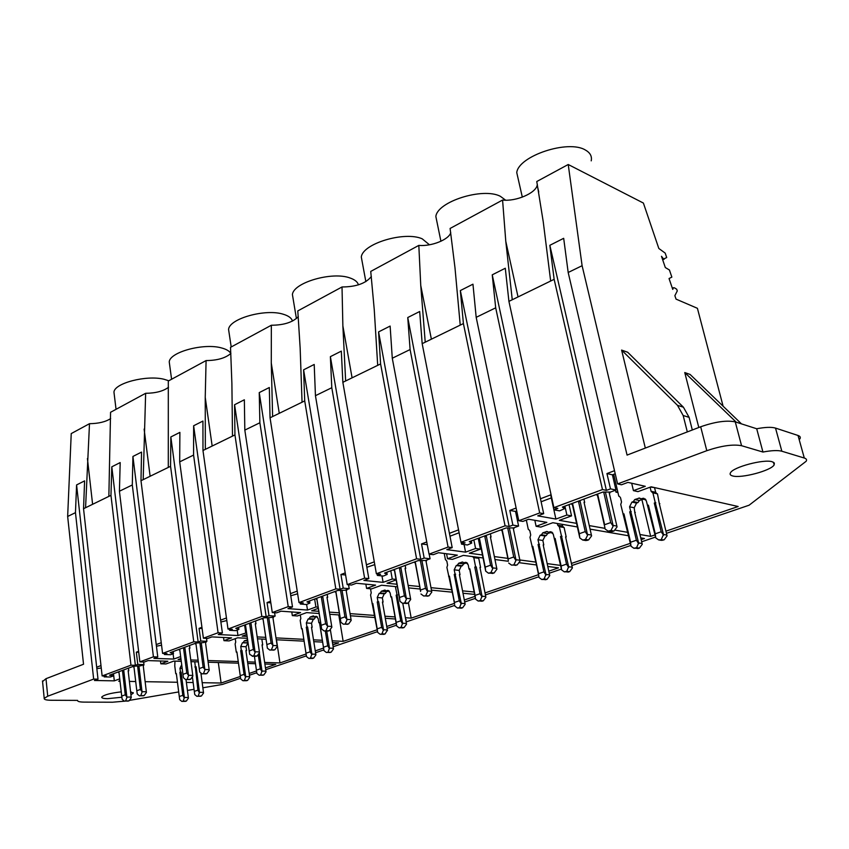 <?xml version="1.0" encoding="UTF-8"?>
<svg xmlns="http://www.w3.org/2000/svg" width="849" height="849" viewBox="0 0 849 849"><rect width="100%" height="100%" fill="white"/><g stroke="black" fill="none" stroke-linecap="round" stroke-linejoin="round"><path stroke-width="1.27" d="M554.142 279.332L508.922 301.374L553.888 507.649L602.482 489.555L554.142 279.332L549.834 245.308L563.683 238.314L568.183 272.487L582.106 265.705L627.071 455.096L700.68 426.771C715.134 421.741 726.659 420.117 735.266 421.879L756.703 428.756C765.257 427.143 771.529 426.92 775.519 428.087L798.028 435.473C800.183 436.216 800.809 437.362 799.896 438.922M672.748 289.403L669.044 278.536L671.856 277.114L669.437 269.993L665.319 267.552L661.477 256.281L663.6 259.03L666.698 257.544L665.192 253.108L658.824 248.47L643.393 203.06L568.225 164.504L582.106 265.705M568.225 164.504L536.77 181.527L543.254 221.844L550.661 281.03M537.343 184.392L537.194 185.241C535.719 193.243 515.746 201.691 502.576 200.046L505.781 241.307L512.255 299.75M110.657 418.589C105.647 421.857 98.59 423.566 89.495 423.693L71.231 433.584L67.655 516.468L83.531 664.247L45.995 678.691L47.724 696.201L93.655 679.094L98.006 679.168L94.441 680.495L114.307 680.845L119.741 678.86M168.537 387.271C163.326 391.187 155.696 393.193 145.635 393.299L110.561 412.285L108.863 496.378L83.542 508.721L84.603 480.884L76.59 484.928L75.465 512.658L67.655 516.468M230.907 353.386C225.537 358.098 217.259 360.485 206.084 360.57L168.304 381.031L168.293 467.417L140.987 480.714L141.55 452.093L132.922 456.454L132.295 484.959L119.422 491.231L120.187 462.567L111.803 466.812L110.964 495.36L108.863 496.378M298.307 316.603C292.852 322.291 283.863 325.167 271.34 325.241L230.525 347.337L231.894 383.515L232.488 436.121L202.975 450.511L202.932 421.062L193.636 425.763L193.583 455.085L179.691 461.856L179.882 432.385L170.84 436.959L170.564 466.303L168.293 467.417M371.353 276.498C365.908 283.396 356.134 286.888 342.02 286.973L297.797 310.914L300.153 348.069L302.053 402.214L270.046 417.814L269.313 387.515L259.242 392.599L259.868 422.77L244.82 430.103L244.353 399.783L234.579 404.729L234.94 434.921L232.488 436.121M450.745 232.615C449.036 239.609 431.292 246.635 418.822 245.393L370.737 271.425L374.25 309.598L377.699 365.346L342.858 382.326L341.319 351.125L330.378 356.654L331.789 387.717L315.446 395.687L314.204 364.465L303.602 369.824L304.717 400.908L302.053 402.214M502.576 200.046L450.097 228.455L454.979 267.69L460.232 325.114L422.176 343.665L419.682 311.509L407.753 317.537L410.099 349.544L392.28 358.236L390.126 326.069L378.58 331.906L380.596 363.924L377.699 365.346M698.801 427.503L684.761 372.552L690.11 374.451L741.464 423.863M723.104 406.204L697.411 308.304L676.048 299.124L674.87 295.664L677.279 290.92L676.706 289.233L674.509 287.853L673.406 287.737L672.758 289.403M645.325 448.07L621.606 350.085L627.698 352.25L683.424 407.212L689.112 417.358L692.317 429.987M700.68 426.771L706.803 450.692L617.594 483.919L568.183 272.487M665.966 531.156L738.163 506.513L651.162 486.817L637.96 491.635L633.439 490.648L645.293 486.307L627.942 482.391L621.489 484.779L617.594 483.919M602.482 489.555L606.398 490.382L610.495 488.865L606.939 473.562L614.506 470.696M606.398 490.382L549.834 245.308M610.495 488.865L615.971 490.043L610.495 492.07L602.928 492.027L562.399 507.065L564.521 508.647L559.629 510.875L553.962 509.835L550.704 494.882L540.473 498.766L492.24 274.832L495.689 307.826L476.183 317.335L472.957 284.182L460.338 290.57L463.405 323.565L460.232 325.114M553.888 507.649L557.846 508.392L553.962 509.835M508.922 301.374L505.293 268.242L492.24 274.832M518.431 179.988L516.754 172.591C518.506 155.972 568.268 139.353 585.386 150.029C590.204 152.724 592.146 156.333 591.212 160.854M684.761 372.552L736.242 422.197M706.803 450.692C721.363 445.767 732.952 444.101 741.559 445.704L762.954 452.039C771.561 450.426 777.854 450.161 781.844 451.222L804.3 458.036C806.444 458.725 807.059 459.808 806.115 461.294L749.083 505.219L666.486 533.321M655.619 537.024L641.685 541.768M630.934 545.419L571.876 565.519M561.401 569.085L549.25 573.224M538.892 576.747L485.426 594.937M475.387 598.343L464.7 601.983M454.767 605.369L406.13 621.914M396.504 625.193L387.07 628.398M377.54 631.645L333.126 646.758M323.862 649.909L315.552 652.743M306.362 655.863L265.716 669.702M256.769 672.737L249.447 675.231M240.585 678.245L222.417 684.432L202.869 687.786M663.6 259.03L662.581 259.507M664.236 259.136L662.698 259.858M621.606 350.085L677.47 405.323L683.169 415.511L687.319 431.918M639.976 534.499L650.674 536.377L655.088 534.881M628.302 532.45L615.398 530.19M604.976 528.354L589.28 525.605M576.556 523.366L559.332 520.341L571.547 515.884L569.042 504.603M577.458 526.964L552.826 522.719L540.834 527.091L536.101 526.306L546.862 522.368L528.683 519.248L522.846 521.413L518.781 520.734L539.688 512.945L543.678 513.656L537.746 515.863L555.893 519.057L566.877 515.035L571.547 515.884M590.076 529.139L629.098 535.857M640.762 537.873L644.444 538.51L641.175 539.624M571.419 563.439L630.658 543.211M560.998 565.466L547.191 563.619M536.154 562.144L519.832 559.969M507.723 558.355L494.362 556.573M482.465 554.981L469.285 553.219L480.417 549.154L478.252 538.308M483.166 557.984L463.352 555.384L452.421 559.374L447.529 558.759L457.346 555.161L438.562 552.71L433.245 554.694L429.053 554.153L448.07 547.064L452.199 547.626L446.797 549.632L465.57 552.147L475.578 548.486L480.417 549.154M494.967 559.523L508.328 561.274M519.503 562.738L536.748 564.999M547.796 566.453L558.493 567.854L548.804 571.154M485.023 592.931L538.659 574.624M474.421 592.029L462.535 590.84M452.029 589.779L430.984 587.667M419.693 586.532L408.136 585.375M397.014 584.25L387.027 583.252L396.228 579.888M397.459 586.797L381.604 585.237L371.586 588.888L366.588 588.421L375.576 585.12L356.368 583.242L351.507 585.046L347.22 584.632L364.603 578.158L368.816 578.594L363.881 580.429L383.101 582.361L392.249 579.018L396.143 579.421M408.592 587.89L420.149 589.026M431.441 590.14L452.496 592.209M463.002 593.249L474.888 594.417M405.376 617.711L411.192 618.136L454.523 603.342M464.307 599.999L475.153 596.306M395.103 616.947L384.937 616.204M374.791 615.451L350.053 613.625M339.345 612.84L329.401 612.108M318.831 611.322L311.604 610.792L318.354 608.33M319.192 613.519L306.616 612.617L297.405 615.971L292.332 615.621L300.588 612.596L281.093 611.195L276.625 612.851L272.285 612.554L288.225 606.611L292.502 606.939L287.981 608.616L307.508 610.06L315.902 606.982L318.163 607.162M329.752 614.283L339.706 614.994M350.414 615.769L375.162 617.552M385.297 618.284L395.464 619.017M405.737 619.759L406.31 619.802L405.78 619.982M332.161 640.793L343.155 641.366L377.264 629.725M386.73 626.488L396.218 623.251M322.365 640.284L313.504 639.828M303.825 639.329L275.978 637.886M265.779 637.355L257.194 636.909M247.112 636.389L242.177 636.134L246.836 634.436M247.388 638.31L237.582 637.811L229.092 640.921L223.966 640.666L231.575 637.886L211.889 636.899L207.782 638.427L203.399 638.204L218.076 632.738L222.396 632.972L218.235 634.521L237.953 635.54L246.592 632.76M257.47 638.819L266.055 639.255M276.265 639.764L304.112 641.165M313.79 641.653L322.662 642.109M332.458 642.597L338.634 642.905L332.829 644.89M264.644 662.432L279.958 662.942L306.107 654.006M315.255 650.886L323.607 648.042M255.262 662.114L247.526 661.859M238.251 661.551L207.92 660.533M198.125 660.214L190.76 659.96M181.06 659.641L178.078 659.546L180.911 658.506M181.272 661.339L173.822 661.095L165.969 663.96L160.822 663.812L167.858 661.233L148.076 660.596L144.277 662.008L139.873 661.87L153.425 656.829L157.765 656.977L153.924 658.399L173.758 659.068L180.657 656.542M190.983 661.647L198.348 661.88M208.143 662.199L238.473 663.175M247.759 663.472L255.496 663.727M264.877 664.024L275.755 664.374L265.45 667.898M202.189 682.692L221.111 683.031L240.331 676.462M249.192 673.448L256.525 670.943M193.137 682.532L186.43 682.416M177.462 682.256L145.179 681.683M135.702 681.524L129.409 681.407M120.017 681.238L118.701 681.216L119.964 680.76M124.899 701.147L112.524 702.219L84.221 702.112C79.615 702.059 77.397 701.486 77.556 700.393L51.375 700.266C46.324 700.202 43.936 699.565 44.212 698.356L47.724 696.201M129.886 700.298L178.693 691.935M187.459 690.428L194.028 689.303M772.282 461.782L774.352 463.034L774.161 464.87C771.168 470.686 741.05 478.634 732.591 475.928C730.31 475.313 729.599 474.273 730.469 472.808C733.08 467.077 764.111 458.842 772.282 461.782M130.619 691.733L133.251 693.177L130.969 694.737M121.853 697.231L107.621 698.674C103.44 698.61 101.487 698.069 101.753 697.05C103.949 694.853 110.434 693.124 121.237 691.85M606.939 473.562L612.416 474.824L615.217 473.763M615.971 490.043L612.416 474.824M551.362 497.896L541.121 501.77M539.688 512.945L495.689 307.826M543.678 513.656L540.473 498.766M518.781 520.734L476.183 317.335M756.703 428.756L762.954 452.039M555.893 519.057L551.288 497.917M566.877 515.035L564.914 506.131M650.674 536.377L641.908 499.594M633.439 490.648L631.677 483.23M612.766 476.31L614.05 475.822M617.701 491.486L615.928 492.144L615.483 490.223M615.928 492.144L617.955 492.579M85.569 507.734L89.495 423.693M93.655 679.094L75.465 512.658M110.964 495.36L130.969 665.192L102.135 675.931L83.542 508.721M102.135 675.931L106.486 676.016L104.162 676.886L104.066 675.974M100.978 665.574L96.68 667.197L76.59 484.928M98.006 679.168L96.68 667.197M42.556 681.556L45.995 678.691M143.184 479.653L145.635 393.299M114.254 394.573L113.957 392.132C114.35 383.164 146.58 374.812 163.995 379.259L168.802 380.766M130.969 665.192L135.373 665.308L111.803 466.812M135.373 665.308L137.793 664.417L143.959 664.597L140.722 665.796L133.633 666.232L109.542 675.167L112.981 676.048L110.391 677.014L104.162 676.886M96.839 668.641L101.254 667.993M114.307 680.845L113.501 673.703M221.111 683.031L218.31 662.528M160.822 663.812L160.472 660.989M139.873 661.87L119.422 491.231M153.425 656.829L132.295 484.959M137.793 664.417L136.328 652.17L138.61 651.31M143.959 664.597L143.651 661.987M136.328 652.17L138.727 652.265M463.405 323.565L505.081 525.828L460.975 542.256L422.176 343.665M460.975 542.256L465.082 542.84L461.548 544.156L461.187 542.288M425.222 342.179L420.754 285.455L418.822 245.393M505.081 525.828L509.167 526.497L460.338 290.57M509.167 526.497L512.881 525.117L518.59 526.051L513.634 527.887L506.1 527.972L469.306 541.62L471.726 543.073L467.417 544.984L461.548 544.156M458.556 529.861L449.429 533.321L407.753 317.537M448.07 547.064L410.099 349.544M452.199 547.626L449.429 533.321M429.053 554.153L392.28 358.236M512.881 525.117L509.825 510.419L516.118 508.031M518.59 526.051L515.534 511.438L509.825 510.419M459.118 532.748L449.991 536.207M516.733 510.981L515.534 511.438M437.118 222.714L435.855 216.506C437.246 201.638 482.89 187.12 500.348 196.289L505.633 200.205M465.57 552.147L464.074 544.506M516.829 511.416L515.98 511.268M475.578 548.486L473.88 539.932M536.101 526.306L534.828 520.299M380.596 363.924L416.583 558.801L376.372 573.775L342.858 382.326M376.372 573.775L380.575 574.221L377.359 575.42L377.083 573.85M345.649 380.968L342.869 325.889L342.02 286.973M416.583 558.801L420.786 559.321L378.58 331.906M420.786 559.321L424.171 558.058L430.061 558.791L425.54 560.467L418.069 560.648L384.512 573.096L387.197 574.423L383.366 576.057L377.359 575.42M374.282 561.836L366.428 564.818L330.378 356.654M364.603 578.158L331.789 387.717M368.816 578.594L366.428 564.818M347.22 584.632L315.446 395.687M424.171 558.058L421.539 543.933L426.76 541.949M430.061 558.791L429.191 554.174M421.539 543.933L427.28 544.708M374.77 564.627L366.853 567.281M362.268 262.224L361.313 257.056C362.427 243.695 404.548 230.907 422.197 238.813L429.445 244.788M383.101 582.361L381.965 575.909M392.249 579.018L390.784 570.772M447.529 558.759L446.574 553.76M304.717 400.908L335.822 588.877L299.018 602.588L270.046 417.814M299.018 602.588L303.284 602.928L300.334 604.032L300.122 602.684M272.614 416.562L271.277 363.064L271.34 325.241M335.822 588.877L340.109 589.28L303.602 369.824M340.109 589.28L343.208 588.134L349.215 588.686L345.076 590.225L337.69 590.48L306.967 601.888L309.874 603.087L306.447 604.509L300.334 604.032M297.214 591.095L290.443 593.663L259.242 392.599M288.225 606.611L259.868 422.77M292.502 606.939L290.443 593.663M272.285 612.554L244.82 430.103M343.208 588.134L340.927 574.518L345.246 572.884M349.215 588.686L348.557 584.759M340.927 574.518L345.596 575.006M297.628 593.78L290.772 595.775M293.138 298.88L292.417 294.592C293.298 282.558 332.415 271.192 350.117 278.016C354.84 279.661 357.609 281.932 358.427 284.85M307.508 610.06L306.616 604.446M315.902 606.982L314.629 599.044M411.192 618.136L408.443 602.97M366.588 588.421L365.855 584.176M234.94 434.921L261.821 616.448L227.999 629.045L202.975 450.511M227.999 629.045L232.318 629.289L229.601 630.298L229.442 629.12M205.341 449.354L205.235 397.364L206.084 360.57M261.821 616.448L266.172 616.735L234.579 404.729M266.172 616.735L269.006 615.684L275.108 616.098L271.298 617.499L264.007 617.839L235.767 628.313L238.877 629.396L235.778 630.637L229.601 630.298M226.45 617.955L220.623 620.163L193.636 425.763M218.076 632.738L193.583 455.085M222.396 632.972L220.623 620.163M203.399 638.204L179.691 461.856M269.006 615.684L267.042 602.567L270.576 601.219M275.108 616.098L274.588 612.713M267.042 602.567L270.82 602.854M226.81 620.545L220.878 622.009M229.103 332.999L228.572 329.433C229.251 318.566 265.769 308.389 283.428 314.289C288.639 315.87 291.642 318.131 292.459 321.071M237.953 635.54L237.189 630.117M245.701 632.707L244.597 625.034M343.155 641.366L338.783 614.931M292.332 615.621L291.769 611.97M170.564 466.303L193.763 641.802L162.583 653.412L140.987 480.714M162.583 653.412L166.935 653.571L164.419 654.505L164.292 653.475M193.763 641.802L198.146 642.003L170.84 436.959M198.146 642.003L200.767 641.027L206.912 641.313L203.41 642.608L196.215 643.001L170.171 652.669L173.461 653.634L170.638 654.728L164.419 654.505M161.246 642.693L156.237 644.603L132.922 456.454M157.765 656.977L156.237 644.603M200.767 641.027L199.069 628.366L201.935 627.273M206.912 641.313L206.509 638.363M199.069 628.366L202.104 628.536M161.565 645.198L156.439 646.216M169.63 364.826L169.238 361.876C169.758 352.017 203.993 342.826 221.557 347.952C226.418 349.236 229.495 351.083 230.811 353.492M173.758 659.068L173.09 653.826M279.958 662.942L276.477 639.775M223.966 640.666L223.52 637.482M609.306 493.322L609.646 492.208M584.112 502.629L584.674 502.417L583.921 499.074M571.695 504.317L572.672 503.956L571.695 504.317L571.557 503.669M578.562 501.77L580.185 501.536L578.562 501.77L585.237 531.601L579.294 533.713L572.672 503.956M579.538 501.409L579.4 500.761M596.751 495.02L597.749 494.649L596.751 495.02L596.603 494.373M604.329 492.324L603.777 492.42L610.718 522.57L604.626 524.724L597.749 494.649M572.343 504.433L579.825 537.969L582.711 540.038L585.492 539.444L587.604 535.22L585.237 531.601M584.674 502.417L584.038 502.29L591.583 535.889L588.569 539.943L585.895 540.558L582.711 540.038M580.185 501.536L587.604 535.22M597.388 495.158L604.626 524.724M611.068 531.644L613.997 531.039L617.053 526.921L616.883 526.083L613.084 525.393L613.127 526.221L610.718 522.57M609.858 493.11L609.232 492.982L616.883 526.083M605.496 492.473L613.084 525.393M613.997 531.039L610.951 530.508L608.075 531.124L605.146 529.033M610.951 530.508L613.127 526.221M579.294 533.713L579.825 537.969M639.424 500.496L637.949 502.566L633.312 501.61L634.787 499.52L639.424 500.496L642.725 499.308M637.949 502.566L636.559 503.064L634.214 507.766L634.797 512.573M654.579 487.591L650.472 487.071M659.355 503.839L657.476 493.853L652.648 492.813L651.087 491.284L655.683 492.293L654.643 488.016M655.683 492.293L656.808 493.704M645.866 499.721L640.815 498.904L643.722 498.246L646.312 500.814L655.768 537.895L658.601 539.879L661.297 540.346M658.601 539.879L664.151 539.794L667.081 535.889L659.28 503.542L659.853 503.669M664.151 539.794L661.445 540.378M652.892 492.844L655.269 502.693L654.282 503.043L661.201 531.771L655.269 533.798L655.768 537.895M661.403 539.306L663.483 534.467L655.269 502.693M651.087 491.284L650.111 487.199M619.399 496.336L620.534 497.758L621.532 502.003L620.736 504.476L630.881 545.557L630.584 542.235L623.962 513.868L623.007 514.207M613.7 474.336L618.804 496.209M633.312 501.61L631.921 502.109L629.565 506.832L638.618 542.925L636.591 547.701L639.371 548.157L633.885 548.263L631.072 546.278M639.371 548.157L642.258 544.305L634.723 512.276L635.307 512.393M634.787 499.52L639.552 498.034L640.815 498.904M655.269 533.798L648.403 505.144L647.426 505.495M630.658 511.48L629.693 511.82L636.379 540.251L630.584 542.235M655.842 502.82L654.282 503.043M661.201 531.771L663.536 535.252M636.591 547.701L633.885 548.263M631.242 511.597L629.693 511.82M636.379 540.251L638.66 543.7M513.348 528.768L513.794 527.834M490.457 537.226L491.051 537.003L490.404 533.788M478.592 538.839L479.483 538.51L478.592 538.839L478.465 538.224M484.821 536.536L486.392 536.303L484.821 536.536L490.584 565.19L485.193 567.111L479.483 538.51M485.724 536.197L485.596 535.581M501.345 530.402L502.258 530.063L501.345 530.402L501.218 529.776M507.776 528.237L513.719 556.986L508.19 558.95L502.258 530.063M479.261 538.945L485.702 571.154L488.462 573.192L490.881 572.64L492.77 568.66L490.584 565.19M491.051 537.003L490.393 536.897L496.909 569.17L494.076 573.022L488.462 573.192M486.392 536.303L492.77 568.66M502.014 530.508L508.19 558.95M517.168 564.935L511.501 565.084L517.168 564.935L520.044 561.04L519.885 560.234L515.916 559.703L515.937 560.489L513.719 556.986M513.942 528.545L513.284 528.439L519.885 560.234M509.421 528.333L515.916 559.703M513.995 564.532L515.937 560.489M511.501 565.084L508.7 563.046M485.193 567.111L485.702 571.154M547.637 533.586L546.278 535.549L541.439 534.785L542.798 532.811L547.637 533.586L550.279 532.631M546.278 535.549L545.016 536.006L542.829 540.473L543.784 544.931L543.243 545.122M565.657 537.152L566.198 536.961L564.118 527.516L559.162 526.688L557.697 525.181L562.505 525.998L562.144 524.321M562.505 525.998L563.747 527.452M559.321 526.698L568.639 566.729L566.761 571.324L564.309 571.844L561.592 569.891L553.272 534.233L550.831 531.718L548.284 532.312L552.784 533.045M566.761 571.324L569.637 571.695L572.396 567.981L565.593 536.865L566.198 536.961M569.637 571.695L564.309 571.844M557.697 525.181L557.337 523.493M528.619 529.426L529.85 530.869L530.721 534.976L529.967 537.321L538.584 573.691L532.822 546.385L531.952 546.692M526.338 520.119L528.29 529.373M541.439 534.785L540.166 535.241L537.979 539.731L545.96 574.444L544.124 578.976L547.032 579.326L541.758 579.485L539.073 577.543M547.032 579.326L549.749 575.654L543.18 544.835L543.784 544.931M542.798 532.811L547.074 531.453L548.284 532.312M561.391 536.186L560.499 536.515L566.516 564.139L561.115 565.986L555.129 538.425L554.248 538.744M538.935 544.198L538.054 544.517L543.88 571.876L538.584 573.691M561.115 565.986L561.592 569.891M561.996 536.292L560.499 536.515M566.516 564.139L568.681 567.482M544.124 578.976L541.758 579.485M539.539 544.294L538.054 544.517M543.88 571.876L545.992 575.197M426.007 561.03L426.495 560.107M405.111 568.745L405.737 568.522L405.175 565.434M393.756 570.305L394.562 570.008L393.756 570.305L393.649 569.711M399.444 568.193L400.951 567.97L399.444 568.193L404.421 595.765L399.497 597.516L394.562 570.008M400.261 567.896L400.155 567.291M414.524 562.6L415.352 562.293L414.524 562.6L414.408 561.996M420.435 560.902L425.508 588.283L420.467 590.066L415.352 562.293M394.445 570.379L399.996 601.379L402.628 603.363L404.75 602.864L406.448 599.107L404.421 595.765M405.737 568.522L405.058 568.437L410.693 599.479L408.04 603.151L402.755 603.374M400.951 567.97L406.448 599.107M415.203 562.685L420.467 590.066M423.747 595.987L429.095 595.775L431.801 592.061L431.653 591.286L427.567 590.893L427.578 591.657L425.508 588.283M426.623 560.796L425.954 560.722L431.653 591.286M421.985 560.892L427.567 590.893M429.095 595.775L423.64 595.977L420.977 593.982M425.827 595.467L427.578 591.657M399.497 597.516L399.996 601.379M463.65 563.874L462.387 565.742L457.399 565.126L458.651 563.258L463.65 563.874L465.73 563.12M462.387 565.742L461.23 566.156L459.192 570.411L460.02 574.709L459.458 574.911M477.414 557.231L478.581 558.281M480.566 567.408L478.751 558.302L473.795 557.655L475.599 566.803L474.782 567.09L480.035 593.706L475.079 595.404L475.557 599.129L478.157 601.039L483.283 600.848L485.893 597.303L479.95 567.334L480.566 567.408L480.003 567.61M475.557 599.129L469.677 569.212L469.051 569.138L468.202 564.797L465.91 562.325L463.671 562.866L467.587 563.354M478.157 601.039L480.311 600.561L482.02 596.2L476.225 566.877L475.599 566.803M473.795 557.655L472.447 556.573M445.576 559.735L446.839 561.189L447.593 565.147L446.892 567.397L454.448 602.45L449.418 576.142L448.622 576.429M444.229 553.452L445.428 559.724M457.399 565.126L456.231 565.551L454.194 569.828L461.251 603.268L459.585 607.576L462.578 607.831L457.494 608.043L454.926 606.144M462.578 607.831L465.146 604.329L459.405 574.635L460.02 574.709M458.651 563.258L462.525 562.017L463.671 562.866M475.079 595.404L469.868 568.841L469.051 569.138M455.022 574.136L454.226 574.423L459.298 600.795L454.448 602.45M476.225 566.877L474.782 567.09M480.035 593.706L482.041 596.932M459.585 607.576L457.494 608.043M455.648 574.211L454.226 574.423M459.298 600.795L461.262 603.989M346.18 590.522L346.71 589.62M327.024 597.59L327.672 597.356L327.194 594.374M316.125 599.097L316.868 598.821L316.04 598.513M321.346 597.155L322.8 596.943L321.346 597.155L325.645 623.718L321.134 625.32L316.868 598.821M322.1 596.879L322.004 596.306M335.164 592.04L335.917 591.753L335.068 591.456M340.598 590.681L344.959 616.862L340.343 618.496L335.917 591.753M316.826 599.15L321.325 627.061M331.619 625.702L331.863 627.199L329.348 630.701L324.297 630.966M327.003 597.452L331.863 627.199M327.672 597.356L326.982 597.293M322.8 596.943L327.544 626.201L325.645 623.718M335.864 592.093L340.587 620.683M343.537 624.195L348.642 623.941L351.189 620.407L350.998 619.25M346.148 590.352L351.189 620.407M346.817 590.288L346.127 590.225M342.083 590.617L346.88 619.377L344.959 616.862M348.642 623.941L343.367 624.185L340.842 622.243L340.343 618.496M345.31 623.728L346.88 620.11M329.348 630.701L324.127 630.956L321.622 629.013L321.134 625.32M326.005 630.499L327.534 626.933M386.497 591.689L385.319 593.472L380.214 592.995L381.392 591.212L386.497 591.689L388.099 591.116M385.319 593.472L384.257 593.854L382.358 597.919L383.079 602.068L382.485 602.281M395.401 586.595L402.585 623.219L401.025 627.379L399.115 627.814L396.632 625.957L391.506 597.08L390.869 597.027L390.126 592.846L387.982 590.416L385.987 590.915L389.415 591.244M401.025 627.379L404.082 627.581L406.544 624.195L402.797 603.374M404.082 627.581L399.232 627.825M370.514 588.792L371.236 592.867L370.567 595.011L377.529 631.592M380.214 592.995L379.142 593.387L377.243 597.473L377.964 601.633L378.612 601.686L383.504 629.714L381.976 633.821L385.043 634.012L380.256 634.267M387.388 630.213L385.043 634.012M382.453 602.079L387.473 630.658M383.079 602.068L382.443 602.015M381.392 591.212L384.905 590.076L385.987 590.915M396.886 594.884L396.133 595.149L400.717 620.821L396.165 622.381L391.622 596.762L390.869 597.027M377.964 601.633L377.232 601.899L381.657 627.337L377.2 628.865L372.807 603.469L372.074 603.735M396.165 622.381L396.632 625.957M397.523 594.937L396.133 595.149M400.717 620.821L402.596 623.93M377.2 628.865L377.667 632.399L380.119 634.256L384.045 634.341M381.976 633.821L380.978 634.161M378.612 601.686L377.232 601.899M381.657 627.337L383.504 630.414M272.922 617.584L273.484 616.692M255.316 624.089L255.974 623.845L255.549 620.969M244.841 625.533L245.52 625.278L244.756 624.981M249.213 650.843L245.52 625.278L249.691 654.377L252.811 656.181L253.734 655.852L255.125 652.467L253.363 649.368L249.224 651.056M249.638 623.75L251.039 623.537L249.638 623.75L253.363 649.368M250.328 623.495L250.243 622.943M262.341 619.038L263.041 618.783L262.256 618.475M267.35 617.955L271.107 643.075L266.862 644.571L263.041 618.783M259.104 650.005L259.507 652.648L257.12 655.99L252.259 656.277M255.305 624.047L259.507 652.648M255.974 623.845L255.273 623.803M251.039 623.537L255.125 652.467M269.94 650.069L274.853 649.782L277.273 646.397L276.901 644.02M272.911 617.52L277.273 646.397M273.58 617.34L272.879 617.287M268.783 617.86L272.911 645.484L271.107 643.075M274.853 649.782L269.749 650.058L267.35 648.158L266.862 644.571M271.478 649.634L272.9 646.195M315.372 617.34L314.289 619.027L309.1 618.677L310.193 616.979L316.571 616.905M314.289 619.027L313.302 619.388L311.519 623.283L312.156 627.284L311.541 627.496M323.692 648.774L319.511 622.763L318.863 622.72L318.216 618.677L316.21 616.3L314.427 616.756L317.452 616.968M318.863 622.72L319.553 622.476L323.989 650.642L326.345 652.467L331.163 652.191L333.498 648.954L333.254 647.522M331.163 652.191L326.515 652.478M330.41 630.022L333.498 648.954M326.738 631.104L329.486 648.095L328.054 652.064M301.522 628.907L302.202 628.663L301.522 628.907L300.196 620.481L300.833 618.412L300.281 614.92M309.1 618.677L308.113 619.038L306.33 622.943L306.956 626.965L307.614 627.008L311.88 654.08L310.479 658.007L313.599 658.124L308.994 658.41M315.626 653.199L315.902 654.919L313.599 658.124M311.53 627.4L315.902 654.919M312.156 627.284L311.509 627.241M310.193 616.979L313.408 615.928L314.427 616.756M325.337 631.019L327.725 645.781L323.533 647.214M302.202 628.663L306.489 656.585L308.824 658.399L312.687 658.431M306.956 626.965L306.277 627.209L310.15 651.788L306.033 653.189M327.725 645.781L329.476 648.774M310.479 658.007L309.567 658.315M307.614 627.008L306.277 627.209M310.15 651.788L311.87 654.759M202.189 673.862L206.944 673.554L209.236 670.317L205.49 642.491L206.052 641.632M185.878 679.593L190.59 679.285L192.85 676.08L189.253 648.487L189.889 648.254L189.529 645.484M179.808 649.92L179.065 649.358M179.139 649.899L179.797 649.867M183.564 648.254L184.912 648.052L183.564 648.254L186.78 672.992L182.949 674.35L179.765 649.665M184.201 648.02L184.137 647.479M195.291 643.903L195.939 643.669L195.217 643.362M199.918 643.043L203.144 667.187L199.239 668.566L195.939 643.669M189.253 648.487L192.85 676.08M189.889 648.254L189.178 648.222M184.912 648.052L188.467 675.305L186.78 672.992M205.49 642.491L209.236 670.317M206.137 642.247L205.426 642.215M201.287 642.926L204.853 669.521L203.144 667.187M206.944 673.554L201.988 673.862L199.706 672.005L199.239 668.566M203.537 673.469L204.821 670.201M190.59 679.285L185.666 679.593L183.416 677.746L182.949 674.35M187.173 679.211L188.436 675.984M248.046 642.863L245.998 646.726L246.56 650.599L245.902 650.578L249.755 677.343L245.945 650.801M262.086 645.081L262.702 644.869L261.842 639.042M256.472 670.466L254.424 656.362L256.886 673.437L259.136 675.22L263.816 674.934L266.034 671.824L265.663 669.394M263.816 674.934L259.327 675.231M262.086 645.049L266.034 671.824M262.702 644.869L262.054 644.837M259.37 653.178L261.991 671.06L260.675 674.849M236.277 652.181L236.924 652.202L236.277 652.181L235.12 644.03L235.725 642.046L235.247 638.671M248.014 642.64L242.443 642.757L240.755 646.503L241.318 650.387L241.976 650.419L245.701 676.6L244.416 680.357L247.568 680.41L243.111 680.718M247.568 680.41L249.755 677.343M246.56 650.599L245.902 650.578M243.355 642.417L244.374 640.793L247.621 639.902M258.329 655.12L260.325 668.821L256.451 670.148M236.903 651.958L240.702 678.945L242.92 680.718L246.719 680.696M241.318 650.387L240.681 650.61L244.066 674.382L240.256 675.677M260.325 668.821L261.97 671.718M244.416 680.357L243.567 680.643M241.976 650.419L240.681 650.61M244.066 674.382L245.679 677.247M139.618 695.84L144.234 695.511L146.41 692.413L143.226 665.489L143.757 664.671M124.516 701.147L129.101 700.807L131.255 697.74L128.199 671.039L128.783 670.827L128.475 668.142M119.009 672.44L118.329 671.909M118.393 672.429L118.987 672.323M122.5 670.901L123.795 670.699L122.5 670.901L125.259 694.822L121.725 696.074L118.977 672.206M133.972 666.9L133.282 666.359M133.346 666.879L133.951 666.794M137.634 666.2L140.403 689.452L136.795 690.725L133.94 666.656M128.199 671.039L131.255 697.74M128.783 670.827L128.072 670.806M123.795 670.699L126.862 697.05L125.259 694.822M143.226 665.489L146.41 692.413M143.831 665.266L143.12 665.255M138.949 666.062L142.016 691.702L140.403 689.452M144.234 695.511L139.416 695.84L137.251 694.026L136.795 690.725M140.807 695.48L141.974 692.36M129.101 700.807L124.315 701.147L122.182 699.343L121.725 696.074M125.673 700.796L126.819 697.708M181.707 664.682L179.956 668.343L180.444 672.1L181.102 672.121L184.371 697.464L188.34 697.496L186.016 679.603L188.436 698.122L186.345 701.083L182.015 701.401M192.458 677.279L194.739 694.567L196.872 696.307L201.425 695.989L203.548 693.007L200.969 673.48L203.548 693.007M201.425 695.989L197.064 696.307M194.782 661.774L197.902 690.163L194.304 691.394M198.263 695.957L199.473 692.328L196.108 666.773L195.44 666.752M176.38 673.788L175.764 673.777L174.756 665.881L174.968 661.127M188.34 697.496L188.436 698.122M180.444 672.1L179.861 672.312L182.811 695.32L179.277 696.53L176.348 673.565L175.764 673.777M196.108 666.773L194.845 666.964M197.902 690.163L199.451 692.964M179.277 696.53L179.712 699.672L181.824 701.401L185.56 701.348M184.371 697.464L183.182 701.062L182.386 701.327M181.102 672.121L179.861 672.312M182.811 695.32L184.339 698.101M518.039 296.938L505.781 241.307M677.47 405.323L683.424 407.212M741.559 445.704L735.266 421.879M683.169 415.511L689.112 417.358M781.844 451.222L775.519 428.087M798.028 435.473L804.3 458.036M92.605 504.306L87.415 458.534M431.377 339.176L420.754 285.455M352.08 377.826L342.869 325.889M279.268 413.314L271.277 363.064M212.165 446.033L205.235 397.364M150.124 476.268L144.118 429.095M591.413 535.05L587.561 534.403M587.243 540.399L584.165 539.911M588.569 539.943L585.492 539.444M612.638 531.516L609.603 530.986M642.215 498.395L645.325 499.053M663.483 534.467L666.911 535.082M638.618 542.925L642.099 543.509M629.565 506.832L634.214 507.766M631.921 502.109L636.559 503.064M640.507 498.522L638.65 498.13M660.087 539.762L662.825 540.24M635.296 548.136L638.087 548.592M496.75 568.374L492.749 567.875M492.876 573.446L489.682 573.064M494.076 573.022L490.881 572.64M515.937 565.37L512.764 564.956M549.568 531.845L552.094 532.259M568.639 566.729L572.247 567.206M545.96 574.444L549.6 574.89M537.979 539.731L542.829 540.473M540.166 535.241L545.016 536.006M547.828 531.782L546.321 531.538M565.561 571.727L568.437 572.099M542.946 579.379L545.854 579.718M410.555 598.715L406.438 598.343M406.936 603.533L403.657 603.246M408.04 603.151L404.75 602.864M427.981 596.168L424.712 595.86M464.838 562.441L466.908 562.696M482.02 596.2L485.745 596.56M461.251 603.268L465.008 603.597M454.194 569.828L459.192 570.411M456.231 565.551L461.23 566.156M463.119 562.24L461.888 562.091M479.207 600.933L482.19 601.219M480.311 600.561L483.283 600.848M458.502 607.937L461.506 608.192M331.736 626.466L327.544 626.201M351.062 619.664L346.88 619.377M328.351 631.051L324.997 630.849M347.612 624.302L344.28 624.089M387.07 590.522L388.778 590.692M402.585 623.219L406.406 623.484M383.504 629.714L387.346 629.958M377.243 597.473L382.358 597.919M379.142 593.387L384.257 593.854M385.382 590.235L384.364 590.14M400.006 627.719L403.063 627.92M259.391 651.936L255.146 651.767M277.156 645.686L272.911 645.484M256.207 656.309L252.811 656.181M257.12 655.99L253.734 655.852M273.909 650.111L270.534 649.963M315.425 616.395L316.857 616.501M329.486 648.095L333.381 648.275M311.88 654.08L315.786 654.239M306.33 622.943L311.519 623.283M308.113 619.038L313.302 619.388M313.79 616.045L312.931 615.992M327.12 652.382L330.229 652.51M192.744 675.401L188.467 675.305M209.119 669.628L204.853 669.521M189.741 679.582L186.324 679.508M206.074 673.862L202.667 673.777M261.991 671.06L265.928 671.166M245.701 676.6L249.648 676.685M240.755 646.503L245.998 646.726M242.443 642.757L247.675 643.001M244.374 640.793L247.77 640.963M247.621 639.913L246.91 639.881M259.815 675.146L262.957 675.22M131.149 697.082L126.862 697.05M146.304 691.744L142.016 691.702M128.305 701.083L124.888 701.072M143.428 695.798L140 695.766M199.473 692.328L203.442 692.37M179.956 668.343L182.185 668.396M197.467 696.233L200.629 696.254M183.182 701.062L186.345 701.083M538.754 192.001L537.194 185.241M522.315 197.127L516.754 172.591M672.344 288.225L673.406 287.737M564.044 506.46L564.298 507.638M774.161 464.87L773.439 462.238M44.212 698.356L42.503 680.93M116.048 409.324L113.957 392.132M133.251 693.177L133.176 692.614M112.747 673.979L112.949 675.751M471.291 540.887L471.556 542.256M440.918 241.265L435.855 216.506M386.804 572.247L387.08 573.754M365.855 281.635L361.313 257.056M309.535 600.933L309.789 602.535M296.418 318.577L292.417 294.592M238.58 627.273L238.813 628.96M231.204 346.976L228.572 329.433M173.196 651.544L173.419 653.274M171.583 379.248L169.238 361.876M597.452 494.999L604.944 527.791M572.417 504.264L579.591 536.536M611.216 531.665L608.075 531.124M648.052 505.526L655.661 537.311M623.644 514.218L630.945 545.504M502.077 530.296L508.402 561.104M479.324 538.722L485.384 569.063M554.906 538.691L561.38 568.597M532.61 546.629L538.839 576.089M415.257 562.441L420.605 591.488M394.477 570.135L399.614 598.768M469.72 569.032L475.26 597.261M449.291 576.301L454.618 604.148M335.875 591.838L340.417 619.314M316.836 598.885L321.198 626M391.538 596.879L396.281 623.622M372.743 603.575L377.306 629.969M263.031 618.815L266.894 644.9M319.511 622.54L323.596 647.946M302.159 628.716L306.096 653.815M236.892 651.979L240.278 675.91"/></g></svg>
